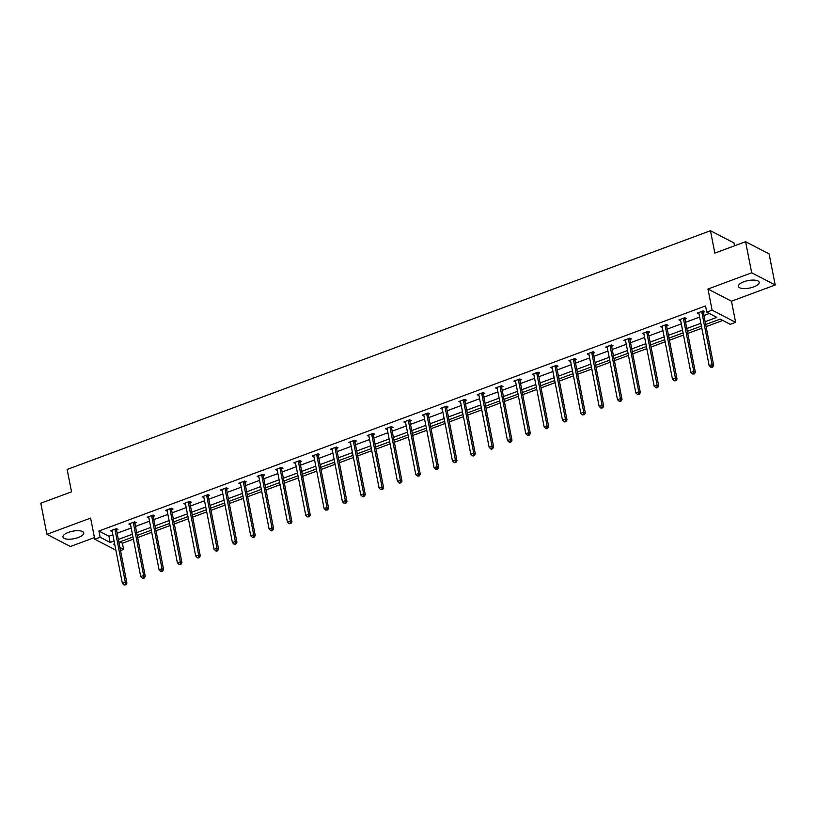 <?xml version="1.0" encoding="UTF-8"?>
<svg xmlns="http://www.w3.org/2000/svg" width="816" height="816" viewBox="0 0 816 816"><rect width="100%" height="100%" fill="white"/><g stroke="black" fill="none" stroke-linecap="round" stroke-linejoin="round"><path stroke-width="1.22" d="M68.391 532.389A10.598 3.815 -11.1 0 1 83.742 532.919A10.598 3.815 -11.1 0 1 78.305 537.53A10.598 3.815 -11.1 0 1 62.954 536.999A10.598 3.815 -11.1 0 1 68.391 532.389M743.794 281.775A10.598 3.815 -11.1 0 1 759.145 282.305A10.598 3.815 -11.1 0 1 753.709 286.916A10.598 3.815 -11.1 0 1 738.358 286.385A10.598 3.815 -11.1 0 1 743.794 281.775M115.872 550.168L94.768 539.233L90.627 518.089L46.9 534.317L40.8 503.227L71.533 491.824L67.147 469.445L710.461 230.734L714.847 253.113L745.589 241.709L769.1 253.898L775.2 284.988L751.689 272.799L707.962 289.027L712.113 310.162L735.624 322.351L730.269 324.329L720.202 319.117L705.667 324.503M745.589 241.709L751.689 272.799M46.9 534.317L70.411 546.506L94.452 537.581M707.962 289.027L731.473 301.206L775.2 284.988M731.473 301.206L735.624 322.351M119.84 541.885L122.41 543.221L133.385 539.152M137.649 537.56L151.715 532.338M155.989 530.757L170.054 525.535M174.328 523.954L188.394 518.731M192.658 517.15L206.734 511.928M210.997 510.347L225.063 505.124M229.337 503.543L243.403 498.321M247.676 496.74L261.742 491.518M266.006 489.937L280.072 484.714M284.345 483.133L298.411 477.911M302.685 476.33L316.751 471.107M321.014 469.526L335.09 464.304M339.354 462.723L353.42 457.501M357.694 455.909L371.759 450.697M376.033 449.106L390.099 443.894M394.363 442.303L408.428 437.09M412.702 435.499L426.768 430.287M431.042 428.696L445.108 423.473M449.371 421.892L463.447 416.67M467.711 415.089L481.777 409.867M486.05 408.286L500.116 403.063M504.39 401.482L518.456 396.26M522.719 394.679L536.785 389.456M541.059 387.875L555.125 382.653M559.399 381.072L573.464 375.85M577.728 374.269L591.804 369.046M596.068 367.465L610.133 362.243M614.407 360.662L628.473 355.439M632.747 353.848L646.813 348.636M651.076 347.045L665.152 341.833M669.416 340.241L683.482 335.029M687.755 333.438L701.821 328.226M706.085 326.635L722.772 320.443M122.41 543.221L123.634 549.433L120.533 550.586M734.543 245.81L733.972 242.923L710.461 230.734M134.987 523.148L136.303 522.658L134.711 521.842L128.836 524.015L130.57 524.79M171.666 509.541L172.982 509.051L171.391 508.235L165.515 510.408L167.239 511.183M208.335 495.934L209.651 495.445L208.06 494.618L202.184 496.801L203.908 497.576M245.014 482.327L246.32 481.838L244.739 481.012L238.864 483.194L240.587 483.97M281.683 468.721L282.999 468.231L281.408 467.405L275.533 469.588L277.256 470.363M318.352 455.114L319.668 454.624L318.087 453.798L312.202 455.981L313.936 456.746M355.031 441.497L356.347 441.017L354.756 440.191L348.881 442.374L350.605 443.139M391.7 427.89L393.016 427.4L391.425 426.584L385.55 428.767L387.284 429.532M428.38 414.283L429.695 413.794L428.104 412.978L422.229 415.15L423.953 415.925M465.049 400.676L466.364 400.187L464.773 399.371L458.898 401.543L460.632 402.319M501.728 387.07L503.044 386.58L501.452 385.754L495.577 387.937L497.301 388.712M538.397 373.463L539.713 372.973L538.121 372.147L532.246 374.33L533.97 375.105M575.066 359.856L576.382 359.366L574.801 358.54L568.915 360.723L570.649 361.498M611.745 346.249L613.061 345.76L611.47 344.933L605.594 347.116L607.318 347.881M648.414 332.632L649.73 332.153L648.139 331.327L642.263 333.509L643.997 334.274M685.093 319.025L686.409 318.536L684.818 317.72L678.943 319.903L680.666 320.668M705.126 321.708L716.836 317.363L706.758 312.151L705.544 305.929L98.899 531.032L108.977 536.255L112.863 534.806M117.127 533.225L131.192 528.003M135.466 526.422L149.532 521.2M153.806 519.619L167.872 514.396M172.135 512.815L186.211 507.593M190.475 506.012L204.541 500.789M208.814 499.208L222.88 493.986M227.154 492.405L241.22 487.183M245.483 485.602L259.549 480.379M263.823 478.788L277.889 473.576M282.163 471.985L296.228 466.772M300.492 465.181L314.568 459.969M318.832 458.378L332.897 453.155M337.171 451.574L351.237 446.352M355.511 444.771L369.577 439.549M373.84 437.968L387.906 432.745M392.18 431.164L406.246 425.942M410.519 424.361L424.585 419.138M428.849 417.557L442.925 412.335M447.188 410.754L461.254 405.532M465.528 403.951L479.594 398.728M483.868 397.147L497.933 391.925M502.197 390.344L516.263 385.121M520.537 383.54L534.602 378.318M538.876 376.727L552.942 371.515M557.206 369.923L571.282 364.711M575.545 363.12L589.611 357.908M593.885 356.317L607.951 351.104M612.224 349.513L626.29 344.291M630.554 342.71L644.62 337.487M648.893 335.906L662.959 330.684M667.233 329.103L681.299 323.881M685.562 322.3L699.638 317.077M703.902 315.496L709.328 313.477M703.423 312.222L704.738 311.732L703.157 310.916L697.272 313.089L699.006 313.864M666.754 325.829L668.069 325.349L666.478 324.523L660.603 326.706L662.327 327.471M630.085 339.436L631.4 338.956L629.809 338.13L623.934 340.313L625.658 341.078M593.405 353.053L594.721 352.563L593.13 351.737L587.255 353.92L588.989 354.695M556.736 366.659L558.052 366.17L556.461 365.344L550.586 367.526L552.31 368.302M520.057 380.266L521.373 379.777L519.782 378.95L513.907 381.133L515.641 381.908M483.388 393.873L484.704 393.383L483.113 392.557L477.238 394.74L478.961 395.515M446.709 407.48L448.025 406.99L446.444 406.174L440.558 408.347L442.292 409.122M410.04 421.087L411.356 420.597L409.765 419.781L403.889 421.964L405.613 422.729M373.371 434.693L374.687 434.214L373.096 433.388L367.22 435.571L368.944 436.336M336.692 448.31L338.008 447.821L336.416 446.995L330.541 449.177L332.275 449.942M300.023 461.917L301.339 461.428L299.747 460.601L293.872 462.784L295.596 463.559M263.344 475.524L264.659 475.034L263.068 474.208L257.193 476.391L258.927 477.166M226.675 489.131L227.99 488.641L226.399 487.815L220.524 489.998L222.248 490.773M189.995 502.738L191.311 502.248L189.73 501.422L183.845 503.605L185.579 504.38M153.326 516.344L154.642 515.855L153.051 515.039L147.176 517.211L148.9 517.987M116.657 529.951L117.963 529.462L116.382 528.646L110.507 530.828L112.231 531.593M706.758 312.151L712.113 310.162M94.768 539.233L100.123 537.244L110.191 542.467L114.077 541.028M98.899 531.032L100.123 537.244M118.351 539.447L132.416 534.225M136.69 532.634L150.756 527.422M155.02 525.83L169.085 520.618M173.359 519.027L187.425 513.815M191.699 512.224L205.765 507.011M210.028 505.42L224.104 500.198M228.368 498.617L242.434 493.394M246.707 491.813L260.773 486.591M265.047 485.01L279.113 479.788M283.376 478.207L297.442 472.984M301.716 471.403L315.782 466.181M320.056 464.6L334.121 459.377M338.385 457.796L352.461 452.574M356.725 450.993L370.79 445.771M375.064 444.19L389.13 438.967M393.404 437.386L407.47 432.164M411.733 430.573L425.799 425.36M430.073 423.769L444.139 418.557M448.412 416.966L462.478 411.754M466.742 410.162L480.818 404.95M485.081 403.359L499.147 398.137M503.421 396.556L517.487 391.333M521.761 389.752L535.826 384.53M540.09 382.949L554.156 377.726M558.43 376.145L572.495 370.923M576.769 369.342L590.835 364.12M595.099 362.539L609.175 357.316M613.438 355.735L627.504 350.513M631.778 348.932L645.844 343.709M650.117 342.128L664.183 336.906M668.447 335.325L682.523 330.103M686.786 328.522L700.852 323.299M114.628 543.823L113.557 544.211L114.832 544.874M119.932 547.516L123.634 549.433M701.403 326.084L687.337 331.306M683.063 332.897L668.998 338.11M664.724 339.701L650.658 344.913M646.394 346.504L632.329 351.716M628.055 353.308L613.989 358.52M609.715 360.111L595.649 365.333M591.386 366.914L577.31 372.137M573.046 373.718L558.98 378.94M554.707 380.521L540.641 385.744M536.367 387.325L522.301 392.547M518.038 394.128L503.972 399.35M499.698 400.931L485.632 406.154M481.358 407.735L467.293 412.957M463.029 414.538L448.953 419.761M444.689 421.342L430.624 426.564M426.35 428.145L412.284 433.367M408.01 434.959L393.944 440.171M389.681 441.762L375.615 446.974M371.341 448.565L357.275 453.778M353.002 455.369L338.936 460.581M334.672 462.172L320.596 467.395M316.333 468.976L302.267 474.198M297.993 475.779L283.927 481.001M279.653 482.582L265.588 487.805M261.324 489.386L247.258 494.608M242.984 496.189L228.919 501.412M224.645 502.993L210.579 508.215M206.315 509.796L192.239 515.018M187.976 516.599L173.91 521.822M169.636 523.403L155.57 528.625M151.297 530.206L137.231 535.429M132.967 537.01L118.901 542.232M108.977 536.255L110.191 542.467M701.842 311.396L701.801 311.61A1.357 1.153 -62.6 0 0 701.811 312.1L712.103 364.579L709.165 365.67L698.873 313.191A1.357 1.153 -62.6 0 0 698.7 312.763L698.863 313.915M680.279 319.444L680.524 320.719M661.939 326.247L662.194 327.522M643.6 333.05L643.855 334.325M625.27 339.854L625.515 341.129M606.931 346.657L607.186 347.942M588.591 353.461L588.846 354.746M570.262 360.264L570.506 361.549M551.922 367.078L552.167 368.353M533.582 373.881L533.837 375.156M515.243 380.684L515.498 381.959M496.913 387.488L497.158 388.763M478.574 394.291L478.829 395.566M460.234 401.095L460.489 402.37M441.905 407.898L442.15 409.173M426.788 413.457L426.758 413.671A1.357 1.153 -62.6 0 0 426.758 414.161L437.06 466.64L434.122 467.731L423.82 415.252A1.357 1.153 -62.6 0 0 423.647 414.824L423.81 415.976M405.226 421.505L405.481 422.78M390.119 427.074L390.079 427.278A1.357 1.153 -62.6 0 0 390.089 427.778L400.381 480.247L397.443 481.338L387.151 428.869A1.357 1.153 -62.6 0 0 386.968 428.431L387.141 429.583M368.557 435.112L368.801 436.387M350.217 441.915L350.472 443.19M335.101 447.484L335.07 447.688A1.357 1.153 -62.6 0 0 335.08 448.188L345.372 500.657L342.434 501.748L332.143 449.279A1.357 1.153 -62.6 0 0 331.959 448.841L332.132 449.993M313.548 455.522L313.793 456.807M298.432 461.091L298.401 461.295A1.357 1.153 -62.6 0 0 298.401 461.795L308.703 514.274L305.765 515.365L295.463 462.886A1.357 1.153 -62.6 0 0 295.29 462.448L295.453 463.61M276.869 469.139L277.124 470.414M258.529 475.942L258.784 477.217M240.2 482.746L240.445 484.021M221.86 489.549L222.115 490.824M203.521 496.352L203.776 497.627M185.191 503.156L185.436 504.431M166.852 509.959L167.096 511.234M148.512 516.763L148.767 518.038M130.172 523.566L130.427 524.841M111.843 530.369L112.088 531.644M703.606 311.141L703.392 312.436A1.357 1.153 -62.6 0 0 703.402 312.926L713.694 365.405L712.103 364.579L712.021 366.772L710.848 367.21L711.481 367.537L712.654 367.098L712.021 366.772M712.654 367.098L713.694 365.405M709.165 365.67L710.848 367.21M683.502 318.209L683.471 318.413A1.357 1.153 -62.6 0 0 683.471 318.913L693.773 371.382L690.836 372.473L680.534 319.994A1.357 1.153 -62.6 0 0 680.36 319.566L680.258 319.413M685.267 317.944L685.052 319.24A1.357 1.153 -62.6 0 0 685.063 319.729L695.354 372.208L693.773 371.382L693.682 373.575L692.509 374.014L694.314 373.901L693.682 373.575M694.314 373.901L695.354 372.208M690.836 372.473L692.509 374.014M665.162 325.013L665.132 325.217A1.357 1.153 -62.6 0 0 665.142 325.717L675.434 378.185L672.496 379.277L662.194 326.808A1.357 1.153 -62.6 0 0 662.021 326.369L661.919 326.216M666.927 324.758L666.723 326.043A1.357 1.153 -62.6 0 0 666.723 326.533L677.025 379.012L675.434 378.185L675.342 380.378L674.169 380.817L675.985 380.705L675.342 380.378M675.985 380.705L677.025 379.012M672.496 379.277L674.169 380.817M646.833 331.816L646.792 332.02A1.357 1.153 -62.6 0 0 646.802 332.52L657.094 384.989L654.157 386.08L643.865 333.611A1.357 1.153 -62.6 0 0 643.691 333.173L643.579 333.02M648.587 331.561L648.383 332.846A1.357 1.153 -62.6 0 0 648.394 333.336L658.685 385.815L657.094 384.989L657.013 387.182L655.829 387.62L656.472 387.947L657.645 387.508L657.013 387.182M657.645 387.508L658.685 385.815M654.157 386.08L655.829 387.62M628.493 338.62L628.463 338.824A1.357 1.153 -62.6 0 0 628.463 339.323L638.765 391.792L635.817 392.884L625.525 340.415A1.357 1.153 -62.6 0 0 625.352 339.976L625.24 339.823M630.258 338.365L630.044 339.65A1.357 1.153 -62.6 0 0 630.054 340.139L640.346 392.618L638.765 391.792L638.673 393.985L637.5 394.424L639.305 394.322L638.673 393.985M639.305 394.322L640.346 392.618M635.817 392.884L637.5 394.424M610.154 345.423L610.123 345.627A1.357 1.153 -62.6 0 0 610.123 346.127L620.425 398.606L617.488 399.687L607.186 347.218A1.357 1.153 -62.6 0 0 607.012 346.78L606.91 346.627M611.918 345.168L611.714 346.453A1.357 1.153 -62.6 0 0 611.714 346.953L622.016 399.422L620.425 398.606L620.333 400.789L619.16 401.227L620.966 401.125L620.333 400.789M620.966 401.125L622.016 399.422M617.488 399.687L619.16 401.227M591.814 352.226L591.784 352.43A1.357 1.153 -62.6 0 0 591.794 352.93L602.086 405.409L599.148 406.49L588.856 354.022A1.357 1.153 -62.6 0 0 588.673 353.583L588.571 353.43M593.579 351.971L593.375 353.257A1.357 1.153 -62.6 0 0 593.375 353.756L603.677 406.225L602.086 405.409L601.994 407.592L600.821 408.031L602.636 407.929L601.994 407.592M602.636 407.929L603.677 406.225M599.148 406.49L600.821 408.031M573.485 359.03L573.444 359.234A1.357 1.153 -62.6 0 0 573.454 359.734L583.746 412.213L580.808 413.304L570.517 360.825A1.357 1.153 -62.6 0 0 570.343 360.386L570.231 360.233M575.249 358.775L575.035 360.06A1.357 1.153 -62.6 0 0 575.045 360.56L585.337 413.029L583.746 412.213L583.664 414.395L582.491 414.834L584.297 414.732L583.664 414.395M584.297 414.732L585.337 413.029M580.808 413.304L582.491 414.834M555.145 365.833L555.115 366.037A1.357 1.153 -62.6 0 0 555.115 366.537L565.417 419.016L562.479 420.107L552.177 367.628A1.357 1.153 -62.6 0 0 552.004 367.2L551.902 367.037M556.91 365.578L556.696 366.863A1.357 1.153 -62.6 0 0 556.706 367.363L566.998 419.832L565.417 419.016L565.325 421.199L564.152 421.637L564.784 421.974L565.957 421.535L565.325 421.199M565.957 421.535L566.998 419.832M562.479 420.107L564.152 421.637M536.806 372.637L536.775 372.841A1.357 1.153 -62.6 0 0 536.785 373.34L547.077 425.819L544.139 426.911L533.837 374.432A1.357 1.153 -62.6 0 0 533.664 374.003L533.562 373.84M538.57 372.382L538.366 373.667A1.357 1.153 -62.6 0 0 538.366 374.167L548.668 426.646L547.077 425.819L546.985 428.012L545.812 428.441L546.445 428.777L547.628 428.339L546.985 428.012M547.628 428.339L548.668 426.646M544.139 426.911L545.812 428.441M518.476 379.44L518.435 379.654A1.357 1.153 -62.6 0 0 518.446 380.144L528.737 432.623L525.8 433.714L515.508 381.235A1.357 1.153 -62.6 0 0 515.335 380.807L515.222 380.644M520.231 379.185L520.027 380.47A1.357 1.153 -62.6 0 0 520.037 380.97L530.329 433.449L528.737 432.623L528.656 434.816L527.473 435.244L528.115 435.581L529.288 435.142L528.656 434.816M529.288 435.142L530.329 433.449M525.8 433.714L527.473 435.244M500.137 386.243L500.106 386.458A1.357 1.153 -62.6 0 0 500.106 386.947L510.398 439.426L507.46 440.518L497.168 388.039A1.357 1.153 -62.6 0 0 496.995 387.61L496.883 387.447M501.901 385.988L501.687 387.274A1.357 1.153 -62.6 0 0 501.697 387.773L511.989 440.252L510.398 439.426L510.316 441.619L509.143 442.048L509.776 442.384L510.949 441.946L510.316 441.619M510.949 441.946L511.989 440.252M507.46 440.518L509.143 442.048M481.797 393.047L481.766 393.261A1.357 1.153 -62.6 0 0 481.766 393.751L492.068 446.23L489.131 447.321L478.829 394.842A1.357 1.153 -62.6 0 0 478.655 394.414L478.553 394.25M483.562 392.792L483.358 394.077A1.357 1.153 -62.6 0 0 483.358 394.577L493.66 447.056L492.068 446.23L491.977 448.423L490.804 448.861L491.436 449.188L492.609 448.749L491.977 448.423M492.609 448.749L493.66 447.056M489.131 447.321L490.804 448.861M463.457 399.85L463.427 400.064A1.357 1.153 -62.6 0 0 463.437 400.554L473.729 453.033L470.791 454.124L460.499 401.645A1.357 1.153 -62.6 0 0 460.316 401.217L460.214 401.054M465.222 399.595L465.018 400.88A1.357 1.153 -62.6 0 0 465.018 401.38L475.32 453.859L473.729 453.033L473.637 455.226L472.464 455.665L473.107 455.991L474.28 455.552L473.637 455.226M474.28 455.552L475.32 453.859M470.791 454.124L472.464 455.665M445.128 406.654L445.087 406.868A1.357 1.153 -62.6 0 0 445.097 407.357L455.389 459.836L452.452 460.928L442.16 408.449A1.357 1.153 -62.6 0 0 441.986 408.02L441.874 407.867M446.893 406.399L446.678 407.694A1.357 1.153 -62.6 0 0 446.689 408.184L456.98 460.663L455.389 459.836L455.308 462.029L454.135 462.468L454.767 462.794L455.94 462.356L455.308 462.029M455.94 462.356L456.98 460.663M452.452 460.928L454.135 462.468M428.553 413.202L428.339 414.497A1.357 1.153 -62.6 0 0 428.349 414.987L438.641 467.466L437.06 466.64L436.968 468.833L435.795 469.271L436.427 469.598L437.6 469.159L436.968 468.833M437.6 469.159L438.641 467.466M434.122 467.731L435.795 469.271M408.449 420.271L408.418 420.475A1.357 1.153 -62.6 0 0 408.428 420.974L418.72 473.443L415.783 474.535L405.481 422.056A1.357 1.153 -62.6 0 0 405.307 421.627L405.205 421.474M410.213 420.005L410.009 421.301A1.357 1.153 -62.6 0 0 410.009 421.79L420.311 474.269L418.72 473.443L418.628 475.636L417.455 476.075L419.271 475.963L418.628 475.636M419.271 475.963L420.311 474.269M415.783 474.535L417.455 476.075M391.874 426.819L391.67 428.104A1.357 1.153 -62.6 0 0 391.68 428.594L401.972 481.073L400.381 480.247L400.299 482.44L399.116 482.878L399.758 483.205L400.931 482.766L400.299 482.44M400.931 482.766L401.972 481.073M397.443 481.338L399.116 482.878M371.78 433.877L371.749 434.081A1.357 1.153 -62.6 0 0 371.749 434.581L382.041 487.05L379.103 488.141L368.812 435.673A1.357 1.153 -62.6 0 0 368.638 435.234L368.526 435.081M373.544 433.622L373.33 434.908A1.357 1.153 -62.6 0 0 373.34 435.397L383.632 487.876L382.041 487.05L381.959 489.243L380.786 489.682L382.592 489.569L381.959 489.243M382.592 489.569L383.632 487.876M379.103 488.141L380.786 489.682M353.44 440.681L353.41 440.885A1.357 1.153 -62.6 0 0 353.41 441.385L363.712 493.853L360.774 494.945L350.472 442.476A1.357 1.153 -62.6 0 0 350.299 442.037L350.197 441.884M355.205 440.426L355.001 441.711A1.357 1.153 -62.6 0 0 355.001 442.201L365.303 494.68L363.712 493.853L363.62 496.046L362.447 496.485L363.079 496.811L364.252 496.373L363.62 496.046M364.252 496.373L365.303 494.68M360.774 494.945L362.447 496.485M336.865 447.229L336.661 448.514A1.357 1.153 -62.6 0 0 336.661 449.014L346.963 501.483L345.372 500.657L345.28 502.85L344.107 503.288L345.923 503.186L345.28 502.85M345.923 503.186L346.963 501.483M342.434 501.748L344.107 503.288M316.771 454.288L316.73 454.492A1.357 1.153 -62.6 0 0 316.741 454.991L327.032 507.47L324.095 508.552L313.803 456.083A1.357 1.153 -62.6 0 0 313.63 455.644L313.517 455.491M318.536 454.033L318.322 455.318A1.357 1.153 -62.6 0 0 318.332 455.818L328.624 508.286L327.032 507.47L326.951 509.653L325.768 510.092L327.583 509.99L326.951 509.653M327.583 509.99L328.624 508.286M324.095 508.552L325.768 510.092M300.196 460.836L299.982 462.121A1.357 1.153 -62.6 0 0 299.992 462.621L310.284 515.09L308.703 514.274L308.611 516.457L307.438 516.895L309.244 516.793L308.611 516.457M309.244 516.793L310.284 515.09M305.765 515.365L307.438 516.895M280.092 467.894L280.061 468.098A1.357 1.153 -62.6 0 0 280.072 468.598L290.363 521.077L287.426 522.169L277.124 469.69A1.357 1.153 -62.6 0 0 276.95 469.251L276.848 469.098M281.857 467.639L281.653 468.925A1.357 1.153 -62.6 0 0 281.653 469.424L291.955 521.893L290.363 521.077L290.272 523.26L289.099 523.699L290.914 523.597L290.272 523.26M290.914 523.597L291.955 521.893M287.426 522.169L289.099 523.699M261.763 474.698L261.722 474.902A1.357 1.153 -62.6 0 0 261.732 475.402L272.024 527.881L269.086 528.972L258.794 476.493A1.357 1.153 -62.6 0 0 258.611 476.065L258.509 475.901M263.517 474.443L263.313 475.728A1.357 1.153 -62.6 0 0 263.323 476.228L273.615 528.697L272.024 527.881L271.942 530.074L270.759 530.502L271.402 530.839L272.575 530.4L271.942 530.074M272.575 530.4L273.615 528.697M269.086 528.972L270.759 530.502M243.423 481.501L243.392 481.715A1.357 1.153 -62.6 0 0 243.392 482.205L253.684 534.684L250.747 535.775L240.455 483.296A1.357 1.153 -62.6 0 0 240.281 482.868L240.169 482.705M245.188 481.246L244.973 482.531A1.357 1.153 -62.6 0 0 244.984 483.031L255.275 535.51L253.684 534.684L253.603 536.877L252.43 537.305L253.062 537.642L254.235 537.203L253.603 536.877M254.235 537.203L255.275 535.51M250.747 535.775L252.43 537.305M225.083 488.305L225.053 488.519A1.357 1.153 -62.6 0 0 225.053 489.008L235.355 541.487L232.417 542.579L222.115 490.1A1.357 1.153 -62.6 0 0 221.942 489.671L221.84 489.508M226.848 488.05L226.644 489.335A1.357 1.153 -62.6 0 0 226.644 489.835L236.946 542.314L235.355 541.487L235.263 543.68L234.09 544.109L234.722 544.445L235.895 544.007L235.263 543.68M235.895 544.007L236.946 542.314M232.417 542.579L234.09 544.109M206.744 495.108L206.713 495.322A1.357 1.153 -62.6 0 0 206.723 495.812L217.015 548.291L214.078 549.382L203.786 496.903A1.357 1.153 -62.6 0 0 203.602 496.475L203.5 496.312M208.508 494.853L208.304 496.138A1.357 1.153 -62.6 0 0 208.304 496.638L218.606 549.117L217.015 548.291L216.923 550.484L215.75 550.912L216.393 551.249L217.566 550.81L216.923 550.484M217.566 550.81L218.606 549.117M214.078 549.382L215.75 550.912M188.414 501.911L188.374 502.126A1.357 1.153 -62.6 0 0 188.384 502.615L198.676 555.094L195.738 556.186L185.446 503.707A1.357 1.153 -62.6 0 0 185.273 503.278L185.161 503.115M190.179 501.656L189.965 502.942A1.357 1.153 -62.6 0 0 189.975 503.441L200.267 555.92L198.676 555.094L198.594 557.287L197.411 557.726L198.053 558.052L199.226 557.614L198.594 557.287M199.226 557.614L200.267 555.92M195.738 556.186L197.411 557.726M170.075 508.715L170.044 508.929A1.357 1.153 -62.6 0 0 170.044 509.419L180.346 561.898L177.409 562.989L167.107 510.51A1.357 1.153 -62.6 0 0 166.933 510.082L166.831 509.929M171.839 508.46L171.625 509.755A1.357 1.153 -62.6 0 0 171.635 510.245L181.927 562.724L180.346 561.898L180.254 564.091L179.081 564.529L180.887 564.417L180.254 564.091M180.887 564.417L181.927 562.724M177.409 562.989L179.081 564.529M151.735 515.518L151.705 515.732A1.357 1.153 -62.6 0 0 151.715 516.222L162.007 568.701L159.069 569.792L148.767 517.313A1.357 1.153 -62.6 0 0 148.594 516.885L148.492 516.732M153.5 515.263L153.296 516.559A1.357 1.153 -62.6 0 0 153.296 517.048L163.598 569.527L162.007 568.701L161.915 570.894L160.742 571.333L162.557 571.22L161.915 570.894M162.557 571.22L163.598 569.527M159.069 569.792L160.742 571.333M133.406 522.332L133.365 522.536A1.357 1.153 -62.6 0 0 133.375 523.036L143.667 575.504L140.729 576.596L130.438 524.117A1.357 1.153 -62.6 0 0 130.254 523.688L130.152 523.535M135.16 522.067L134.956 523.362A1.357 1.153 -62.6 0 0 134.966 523.852L145.258 576.331L143.667 575.504L143.585 577.697L142.402 578.136L143.045 578.462L144.218 578.024L143.585 577.697M144.218 578.024L145.258 576.331M140.729 576.596L142.402 578.136M115.066 529.135L115.036 529.339A1.357 1.153 -62.6 0 0 115.036 529.839L125.327 582.308L122.39 583.399L112.098 530.92A1.357 1.153 -62.6 0 0 111.925 530.492L111.812 530.339M116.831 528.88L116.617 530.165A1.357 1.153 -62.6 0 0 116.627 530.655L126.919 583.134L125.327 582.308L125.246 584.501L124.073 584.939L125.878 584.827L125.246 584.501M125.878 584.827L126.919 583.134M122.39 583.399L124.073 584.939M701.801 311.61L703.392 312.436M701.811 312.1L703.402 312.926M683.471 318.413L685.052 319.24M683.471 318.913L685.063 319.729M665.132 325.217L666.723 326.043M665.142 325.717L666.723 326.533M646.792 332.02L648.383 332.846M646.802 332.52L648.394 333.336M628.463 338.824L630.044 339.65M628.463 339.323L630.054 340.139M610.123 345.627L611.714 346.453M610.123 346.127L611.714 346.953M591.784 352.43L593.375 353.257M591.794 352.93L593.375 353.756M573.444 359.234L575.035 360.06M573.454 359.734L575.045 360.56M555.115 366.037L556.696 366.863M555.115 366.537L556.706 367.363M536.775 372.841L538.366 373.667M536.785 373.34L538.366 374.167M518.435 379.654L520.027 380.47M518.446 380.144L520.037 380.97M500.106 386.458L501.687 387.274M500.106 386.947L501.697 387.773M481.766 393.261L483.358 394.077M481.766 393.751L483.358 394.577M463.427 400.064L465.018 400.88M463.437 400.554L465.018 401.38M445.087 406.868L446.678 407.694M445.097 407.357L446.689 408.184M426.758 413.671L428.339 414.497M426.758 414.161L428.349 414.987M408.418 420.475L410.009 421.301M408.428 420.974L410.009 421.79M390.079 427.278L391.67 428.104M390.089 427.778L391.68 428.594M371.749 434.081L373.33 434.908M371.749 434.581L373.34 435.397M353.41 440.885L355.001 441.711M353.41 441.385L355.001 442.201M335.07 447.688L336.661 448.514M335.08 448.188L336.661 449.014M316.73 454.492L318.322 455.318M316.741 454.991L318.332 455.818M298.401 461.295L299.982 462.121M298.401 461.795L299.992 462.621M280.061 468.098L281.653 468.925M280.072 468.598L281.653 469.424M261.722 474.902L263.313 475.728M261.732 475.402L263.323 476.228M243.392 481.715L244.973 482.531M243.392 482.205L244.984 483.031M225.053 488.519L226.644 489.335M225.053 489.008L226.644 489.835M206.713 495.322L208.304 496.138M206.723 495.812L208.304 496.638M188.374 502.126L189.965 502.942M188.384 502.615L189.975 503.441M170.044 508.929L171.625 509.755M170.044 509.419L171.635 510.245M151.705 515.732L153.296 516.559M151.715 516.222L153.296 517.048M133.365 522.536L134.956 523.362M133.375 523.036L134.966 523.852M115.036 529.339L116.617 530.165M115.036 529.839L116.627 530.655"/></g></svg>
